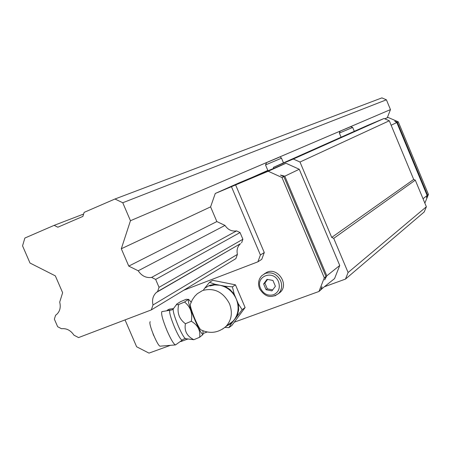 <?xml version="1.0" encoding="UTF-8"?>
<svg xmlns="http://www.w3.org/2000/svg" width="451" height="451" viewBox="0 0 451 451"><rect width="100%" height="100%" fill="white"/><g stroke="black" fill="none" stroke-linecap="round" stroke-linejoin="round"><path stroke-width="0.68" d="M54.126 225.365L57.858 227.208L82.888 216.407L84.151 212.359L114.966 199.009L122.757 202.747L130.463 220.719L121.308 248.755L128.772 266.107L138.203 270.78C141.659 275.95 146.124 278.16 151.604 277.41L155.646 279.411L159.04 287.326L157.596 291.56L156.373 292.457C152.962 295.676 151.84 299.853 153.002 304.977L151.316 309.91L78.57 337.579L73.958 335.183C70.66 330.329 66.522 328.176 61.533 328.734L57.655 326.721L54.368 319.15L55.597 315.226L56.234 314.787C59.848 311.731 61.003 307.497 59.707 302.091L62.638 292.722L55.338 275.865L30.008 263.034L22.55 245.857L24.867 238.043L54.126 225.365L83.627 214.039M151.316 309.91L235.867 258.626L237.406 254.387L153.002 304.977M157.596 291.56L240.507 243.658C237.497 246.455 236.465 250.029 237.406 254.387M159.04 287.326L242.892 239.25L241.578 242.875M155.646 279.411L240.05 232.547L242.892 239.25M151.604 277.41L236.566 230.895L240.05 232.547M138.203 270.78L224.998 225.421C227.935 229.785 231.791 231.611 236.566 230.895M128.772 266.107L216.852 221.565L224.998 225.421M121.308 248.755L210.6 206.862L216.852 221.565M387.285 117.728L390.47 109.599L386.4 99.801L381.896 97.884L114.966 199.009M130.463 220.719L390.47 109.599M122.757 202.747L386.4 99.801M264.185 273.915L267.195 272.128C277.793 267.449 288.95 284.023 280.561 292.006L278.335 293.781M167.135 310.294L169.277 309.132L173.596 308.58M268.339 170.63L267.973 170.754L265.521 164.942M170.467 345.325L148.988 353.116L136.619 346.763L125.045 319.906M324.641 279.902L325.972 276.497L283.865 176.629L280.426 175.061L284.795 176.183L326.8 275.832L324.641 279.902M326.8 275.832L339.744 265.47L334.563 278.588L320.83 289.621M284.795 176.183L299.255 169.255L339.744 265.47M268.204 171.239L285.973 163.256L238.934 182.92L215.274 193.473L268.204 171.239L281.999 177.519L283.865 176.629M281.999 177.519L324.303 277.833L325.972 276.497M285.973 163.256L299.255 169.255M426.522 197.656L427.131 195.469L396.801 122.52L394.721 121.178L397.292 122.283L427.571 195.114L426.522 197.656M423.032 198.75L427.131 195.469M424.853 203.125L428.45 194.409L398.272 121.815L388.035 117.412L384.709 118.805M427.571 195.114L428.45 194.409M391.141 125.231L396.801 122.52M397.292 122.283L398.272 121.815M384.821 118.855L388.035 117.412M324.303 277.833L318.964 291.47L320.65 290.078L321.98 286.689L321.49 289.384M266.073 289.722L263.621 283.95L267.043 279.316L272.94 280.466L275.392 286.261L271.953 290.889L266.073 289.722L267.308 288.832L272.692 289.892M267.567 279.417L264.867 283.07L267.308 288.832M263.621 283.95L264.867 283.07M215.274 193.473L210.6 206.862M267.826 170.405L252.498 177.249M231.459 186.714L260.407 254.984L257.882 261.822L183.737 290.247M235.591 184.865L264.275 252.537L260.407 254.984M264.275 252.537L261.766 259.319L257.882 261.822M318.964 291.47L234.306 322.172M229.773 323.818L229.249 324.01M207.144 332.026L203.311 333.413M188.05 338.949L180.744 341.599M273.729 168.375L273.317 167.406L367.886 125.265L384.01 118.506L389.292 120.778L413.702 179.447L415.292 180.152L426.364 206.761L424.205 211.964L345.477 279.09L324.883 286.582M273.317 167.406L293.33 159.028L299.994 162.022L331.71 237.423L333.723 238.359L348.093 272.522L345.477 279.09M384.01 118.506L293.33 159.028M389.292 120.778L299.994 162.022M413.702 179.447L331.71 237.423M415.292 180.152L333.723 238.359M426.364 206.761L348.093 272.522M228.601 324.483L232.879 321.332L234.481 319.455C238.613 313.383 239.205 306.562 236.268 298.979C232.829 291.577 227.372 286.994 219.891 285.229L214.704 284.902L209.777 286.002M215.003 284.254L209.535 282.287L212.709 280.319L235.45 284.835L245.113 307.537L231.932 325.391L228.894 327.651L231.651 323.288L242.136 309.702L238.348 303.873L234.182 294.086L232.406 286.847L224.795 286.205L215.003 284.254L209.523 285.41L204.754 288.155L203.615 289.745M226.396 326.107L231.651 323.288M194.871 318.919C197.893 325.797 199.973 329.467 201.112 329.94C210.166 334.061 218.487 332.861 226.081 326.338C231.656 320.058 232.789 312.504 229.48 303.692C223.132 291.904 214.191 287.507 202.651 290.489L197.42 293.646L194.855 296.16L192.273 299.842L190.491 303.98C189.809 305.175 191.269 310.153 194.871 318.919M176.437 304.639L173.28 308.856C172.801 311.06 174.469 316.794 178.292 326.062C181.792 333.982 184.262 338.194 185.699 338.684L193.817 339.716C186.923 336.175 184.126 330.848 185.423 323.728C179.041 318.992 176.809 312.577 178.72 304.481C176.696 304.927 176.048 304.791 176.781 304.064L180.518 301.674L186.246 299.261L188.129 299.487L184.56 302.023C190.485 306.815 192.74 313.225 191.32 321.247C197.814 325.092 200.594 330.425 199.652 337.258L203.063 334.388M191.139 302.193L188.766 299.487L188.524 299.644C186.415 301.471 200.746 335.758 202.984 334.236L202.933 330.786M170.055 310.237L169.723 310.389C169.21 312.599 170.861 318.327 174.678 327.578C178.235 335.617 180.733 339.812 182.165 340.155L182.429 339.874M161.999 311.602L161.751 311.771C161.108 314.246 162.907 320.638 167.152 330.955C171.059 339.761 173.855 344.417 175.54 344.914L175.71 344.846M150.256 321.715L150.127 321.828C148.131 323.418 157.991 347.146 160.235 346.165L175.54 344.914L183.737 339.011L185.592 338.678M184.56 302.023L178.72 304.481M199.652 337.258L193.817 339.716M191.32 321.247L185.423 323.728M245.113 307.537L242.136 309.702M235.45 284.835L232.406 286.847M209.535 282.287L204.754 288.155M224.948 327.398L228.894 327.651M237.322 315.604L238.647 309.91L238.348 303.873M234.182 294.086L229.954 289.503L224.795 286.205M274.885 295.912L278.757 293.364C281.819 289.779 282.439 285.573 280.629 280.748C277.077 274.129 271.981 271.677 265.335 273.396L261.868 275.6C258.462 279.259 257.69 283.611 259.562 288.663M273.588 294.745C278.797 292.158 280.432 287.828 278.498 281.751C273.622 269.146 254.849 276.271 260.56 288.431C263.564 294.058 267.905 296.16 273.588 294.745M171.673 309.984L167.924 310.232M266.648 162.597L265.521 164.936L281.503 158.188C280.466 156.937 279.558 156.689 278.774 157.455M278.797 157.444L266.902 162.461L278.797 157.444M340.167 131.162L339.349 133.051L343.933 131.14L352.671 127.43L350.641 126.725M350.534 126.765L340.381 131.044L350.534 126.765M222.473 329.14L232.879 321.332M240.507 243.658L156.373 292.457M259.573 288.696C264.889 297.141 271.282 298.697 278.757 293.364L280.561 292.006M281.503 158.188L283.482 162.873M352.671 127.43L354.3 131.32M339.349 133.056L341.086 137.205M173.207 309.014L171.876 309.899M202.984 334.236L202.713 334.89M162.022 311.596L171.741 309.955M153.458 334.986L153.904 335.877M152.974 333.61L153.368 334.772M188.766 299.487L188.163 299.238"/></g></svg>
